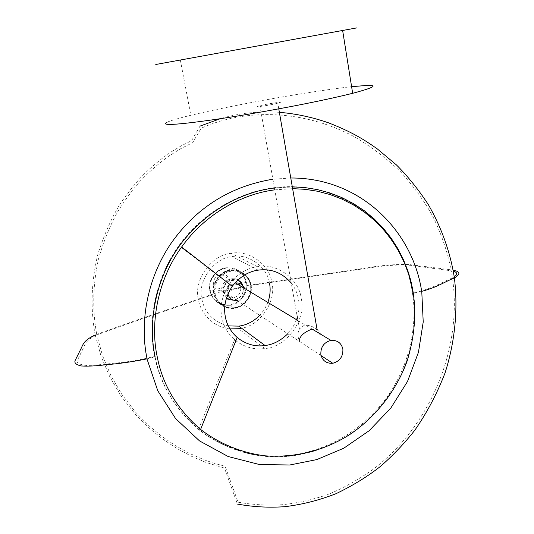 <?xml version="1.0" encoding="UTF-8"?>
<svg xmlns="http://www.w3.org/2000/svg" width="534" height="534" viewBox="0 0 534 534"><rect width="100%" height="100%" fill="white"/><g stroke="black" fill="none" stroke-linecap="round" stroke-linejoin="round"><path stroke-width="0.4" stroke-dasharray="2.67 2" d="M167.029 122.279C170.54 120.617 178.476 118.288 190.838 115.284C213.934 109.817 240.173 104.457 269.543 99.197C299.687 93.77 332.675 88.711 351.606 86.688M213.64 284.468C213.313 278.982 215.743 275.557 220.949 274.202C225.695 274.029 228.692 276.191 229.927 280.677C230.241 286.171 227.791 289.588 222.585 290.923C217.872 291.083 214.888 288.934 213.64 284.468M223.926 291.204C223.592 285.516 226.122 281.965 231.502 280.557C236.415 280.37 239.506 282.599 240.781 287.245C241.094 292.939 238.558 296.483 233.171 297.872C228.292 298.045 225.214 295.829 223.926 291.204M243.117 286.858C246.121 300.422 224.173 305.668 221.957 291.838C218.913 278.147 241.034 273.034 243.117 286.858L221.957 291.838M243.337 287.672C243.457 294.855 240.133 299.02 233.351 300.175M226.509 297.825L223.285 292.171C221.49 284.502 230.648 276.532 237.597 280.223M267.874 302.444L264.51 309.313L259.804 315.36M228.312 325.9C213.727 322.069 204.936 313.284 201.932 299.534C196.779 281.692 214.261 257.488 232.116 256.62C248.61 253.003 267.921 267.601 269.557 283.594M291.277 283.053C295.135 288.18 297.538 293.587 298.466 299.267C299.527 304.921 299.153 310.955 297.351 317.37M296.564 319.706L292.906 327.168L287.799 333.75M421.666 291.357L413.376 293.393C417.354 321.021 412.622 353.595 397.169 382.958C384.28 404.785 367.846 422.354 347.868 435.657C328.236 447.358 307.758 454.28 286.424 456.436C256.721 458.492 224.153 449.568 198.514 429.429C175.039 408.997 160.567 384.814 155.1 356.879C147.751 323.864 154.693 279.916 179.384 245.954C194.863 225.822 212.959 210.536 233.678 200.083C260.051 187.868 287.726 184.317 316.702 189.443C368.8 199.536 407.889 248.317 413.376 293.393C418.769 326.508 410.119 368.373 385.735 400.654C360.864 433.001 326.127 451.404 292.899 455.749C262.221 459.887 232.724 452.618 204.409 433.942C177.675 413.062 161.241 387.37 155.1 356.879L147.05 358.855M229.393 284.081C237.443 273.942 246.775 268.148 257.388 266.686C276.772 262.341 299.347 279.489 301.163 298.306C306.763 319.519 285.884 347.654 264.897 348.488C254.671 349.964 244.999 347.387 235.874 340.765M198.514 429.429L234.593 339.711C227.584 333.263 223.325 325.827 221.824 317.403C219.607 306.436 222.077 295.402 229.24 284.295L179.384 245.954M229.907 328.871C214.414 327.856 200.55 313.805 198.521 299.901C192.921 280.557 211.858 254.291 231.229 253.343C249.138 249.398 270.111 265.264 271.873 282.619C276.766 300.862 260.065 325.767 241.562 328.19M274.776 189.844L292.619 188.649M227.911 294.027L227.858 293.78C227.524 288.02 230.081 284.415 235.534 282.98M244.565 288.413L244.926 289.755C245.239 295.522 242.67 299.113 237.216 300.529M272.08 104.504C261.987 106.5 252.448 107.494 259.884 105.699L265.592 104.47C275.411 102.528 285.156 101.473 277.793 103.269L272.08 104.504M311.362 329.358L317.056 329.405C319.733 330.646 320.767 332.609 320.146 335.292C317.37 328.463 312.123 325.086 304.413 325.159L299.394 328.937C297.592 332.642 297.545 336.5 299.254 340.518M215.122 293.82C216.27 302.952 227.664 310.254 236.375 307.544C245.306 306.009 252.956 294.234 250.733 285.443C249.672 276.385 238.404 268.922 229.593 271.559C220.575 273.021 212.799 284.962 215.122 293.82C179.09 306.483 136.344 320.353 96.834 334.945L102.528 355.677L110.925 375.676L121.906 394.506L135.249 411.814L149.3 426.059L161.875 436.418L175.292 445.543L189.39 453.353L204.008 459.767L214.715 463.465L225.128 466.282L238.077 502.194C252.642 504.757 267.247 505.611 281.879 504.743C296.003 503.395 311.068 500.091 327.075 494.838C342.02 488.85 357.373 480.346 373.132 469.333C431.138 425.364 462.624 347.367 452.445 277.907L454.247 276.846M412.448 293.019C417.835 326.074 409.204 367.866 384.867 400.073C360.043 432.366 325.366 450.723 292.198 455.055C261.573 459.187 232.13 451.924 203.868 433.274C177.181 412.428 160.774 386.79 154.653 356.352C147.684 323.998 154.052 281.812 177.188 248.076C200.363 214.321 236.595 193.735 268.542 188.509C302.017 182.802 333.823 190.271 363.968 210.93C391.822 234.072 407.983 261.44 412.448 293.019C432.553 288.954 440.523 282.86 452.445 277.907C449.147 256.774 442.613 236.315 432.854 216.544C425.037 202.152 414.391 187.347 400.921 172.128C386.703 158.371 370.923 146.443 353.595 136.344C303.072 109.684 245.794 108.228 201.158 128.227L192.661 142.665L180.692 148.699L169.031 155.955C158.878 163.311 149.36 171.594 140.469 180.812C131.998 190.491 124.362 200.864 117.573 211.925C109.944 225.748 103.596 241.375 98.523 258.79C92.776 284.869 92.215 310.254 96.834 334.945C84.973 340.438 85.266 344.724 82.536 349.73L77.009 361.164C77.21 363.4 80.407 364.835 86.588 365.47C93.724 365.316 102.241 364.615 112.127 363.38C126.044 362.359 140.222 360.016 154.653 356.352M251 284.982C253.316 294.141 245.353 306.396 236.055 307.991C226.99 310.808 215.115 303.219 213.914 293.7C211.497 284.482 219.594 272.04 228.993 270.524C238.164 267.774 249.899 275.557 251 284.982L364.315 268.255C381.723 265.238 396.869 264.023 409.758 264.61L453.132 270.084M274.429 187.901L292.305 186.82M250.693 284.802C247.896 274.549 241.081 269.637 230.234 270.064C220.442 270.504 210.837 283.714 213.633 293.513C216.47 303.639 223.225 308.518 233.905 308.138L233.912 308.138C243.718 307.771 253.403 294.661 250.693 284.802L214.267 293.473C215.436 302.725 226.977 310.114 235.794 307.377C244.839 305.822 252.582 293.9 250.333 285.002C249.258 275.831 237.844 268.268 228.926 270.938C219.788 272.413 211.918 284.509 214.267 293.473M210.196 290.683C211.351 299.801 222.738 307.097 231.436 304.407C240.36 302.878 247.99 291.13 245.767 282.353C244.699 273.308 233.438 265.852 224.64 268.475C215.629 269.924 207.873 281.845 210.196 290.683L246.394 282.319C243.631 272.2 236.896 267.347 226.189 267.761L226.182 267.761C216.517 268.195 207.045 281.218 209.809 290.883C212.619 300.882 219.294 305.695 229.834 305.335L229.84 305.335C239.526 304.974 249.078 292.045 246.394 282.319M233.912 308.138L239.966 306.262C242.63 304.881 252.228 299.007 250.613 284.909L250.613 284.909C248.911 277.486 244.438 272.66 237.196 270.438C234.005 269.81 231.689 269.683 230.234 270.064L230.227 270.064M243.077 287.519L223.285 292.171M453.313 271.085L420.605 266.686C407.736 263.976 389.606 264.55 366.231 268.402L250.733 285.443M213.914 293.7C177.622 306.463 135.756 319.966 95.206 334.958L101.126 356.405L109.904 377.064L121.398 396.482L135.369 414.271L149.987 428.789L162.87 439.162L176.58 448.28L190.972 456.056L205.877 462.404L224.507 468.084L237.396 504.069M180.312 59.908L190.838 115.284M231.502 280.557L220.949 274.202M233.171 297.872L222.585 290.923M233.905 308.138L229.834 305.335M229.84 305.335L220.308 303.959L215.683 300.996C215.262 301.009 210.85 295.662 209.902 290.776C208.207 279.429 213.633 271.759 226.189 267.761L230.241 270.057M147.07 358.948L147.204 359.589M264.897 348.488L238.464 328.737M258.169 270.151L232.13 256.62M290.77 177.996L272.894 179.21M257.401 266.686L231.242 253.343M312.277 329.164L297.905 320.513M321.061 355.591L237.209 300.529M299.394 328.937L259.884 105.699M278.768 108.856L277.793 103.269M292.906 455.749L292.205 455.055M279.369 112.314C258.583 110.985 238.878 113.121 220.268 118.715M95.206 334.958C90.359 308.906 91.207 282.166 97.729 254.745C103.483 236.415 110.478 220.248 118.708 206.251C125.65 195.577 133.373 185.578 141.884 176.267C150.782 167.409 160.273 159.459 170.346 152.424L181.159 145.882L191.606 140.662L200.023 126.104M269.269 188.682L268.589 188.502"/><path stroke-width="0.8" d="M351.606 86.688L365.783 85.513C378.766 84.899 374.394 87.496 352.66 93.303C325.206 100.085 290.102 107.114 247.342 114.396C204.802 121.558 173.043 125.163 167.429 124.315C164.893 124.102 164.759 123.421 167.029 122.279M155.781 64.494L356.745 27.901L155.781 64.494M237.597 280.223C240.814 281.859 242.716 284.275 243.297 287.466L243.337 287.672M233.351 300.175L229.767 299.681L226.509 297.825M269.557 283.594C270.711 289.515 270.151 295.796 267.874 302.444M259.804 315.36C253.35 321.648 246.348 325.239 238.785 326.134L228.312 325.9M297.351 317.37L296.564 319.706M287.799 333.75C280.817 340.592 273.241 344.523 265.071 345.538C255.092 346.96 245.794 344.276 237.176 337.495C230.681 331.534 226.743 324.665 225.355 316.869C223.319 306.736 225.615 296.544 232.25 286.304C239.686 276.886 248.317 271.506 258.156 270.151C271.072 268.362 282.112 272.66 291.277 283.053M292.619 188.649L305.068 189.31L317.583 191.252L329.965 194.523L342.02 199.115L353.561 205.003L364.402 212.105L374.381 220.295L383.365 229.44L391.255 239.359L397.99 249.872L403.544 260.799L407.936 271.953L411.2 283.167L413.403 294.287C416.366 315.327 414.304 337.515 407.202 360.844C396.221 391.295 374.534 418.382 348.562 435.33C323.03 451.003 295.289 457.845 265.345 455.856C242.416 453.092 219.794 444.134 200.597 429.449C177.175 409.164 162.75 385.107 157.323 357.286C150.021 324.458 156.989 280.71 181.64 247.008C205.723 213.3 242.623 193.875 274.776 189.844M235.874 340.765L234.593 339.711M241.562 328.19L238.464 328.737L229.907 328.871M297.905 320.513L235.534 282.98C239.793 282.653 242.803 284.462 244.565 288.413M320.854 354.656C320.527 347.127 323.884 342.374 330.926 340.385C337.321 340.045 341.306 342.928 342.875 349.056C343.168 356.579 339.804 361.318 332.769 363.28C326.421 363.621 322.449 360.75 320.854 354.656M237.216 300.529C232.41 300.742 229.306 298.573 227.911 294.027M299.254 340.518C299.948 336.013 303.986 332.295 311.362 329.358M155.1 356.879C148.125 324.458 154.506 282.186 177.688 248.377C200.911 214.555 237.216 193.922 269.223 188.689L274.429 187.901M292.305 186.82L304.814 187.561L317.383 189.59L329.805 192.941L341.9 197.627L353.461 203.594L364.321 210.77L374.307 219.033L383.299 228.238L391.195 238.217L397.937 248.791L403.497 259.764L407.896 270.965L411.167 282.226L413.376 293.393M454.247 276.846C457.765 274.329 457.451 272.407 453.313 271.085M95.206 334.958C83.07 340.585 83.057 344.864 80.554 349.576L75.08 360.617C74.206 363.067 76.315 364.856 81.402 365.977C88.143 366.364 96.1 365.977 105.271 364.802C118.641 363.767 132.565 361.785 147.05 358.855M453.132 270.084C460.321 271.639 460.742 274.242 454.401 277.907C444.061 282.119 437.179 287.292 421.666 291.357M342.654 30.598L352.66 93.303M265.071 345.538L238.778 326.134M200.597 429.449L237.176 337.495M147.204 359.589L157.797 390.808L175.586 418.569L199.562 440.937L228.145 456.517L259.431 464.533L289.788 464.994L316.789 459.594L343.783 448.213L369.174 430.704L390.795 408.096L407.495 381.496L418.456 352.273L423.222 321.962L421.793 292.145C413.156 231.703 361.118 177.709 290.77 177.996M232.25 286.304L181.64 247.008M272.894 179.21C230.227 186.326 196.358 207.593 171.301 242.997C147.511 277.613 139.254 321.521 147.07 358.948M330.926 340.385L312.277 329.164M332.769 363.28L321.061 355.591M317.056 329.405L278.768 108.856M279.369 112.314C296.103 113.742 312.45 117.24 328.423 122.8C350.945 131.504 363.714 139.261 377.398 148.979L396.368 164.866C407.669 176.113 418.336 189.37 428.361 204.642C441.671 227.911 450.349 252.335 454.401 277.907C458.132 309.166 455.048 341.7 445.036 372.986C437.059 393.625 427.013 412.669 414.898 430.104C404.492 443.374 392.991 455.489 380.388 466.449C367.552 476.562 352.774 485.633 336.053 493.676C319.305 500.204 302.331 504.537 285.123 506.659C269.183 507.827 253.27 506.966 237.396 504.069M220.268 118.715L200.023 126.104"/></g></svg>
